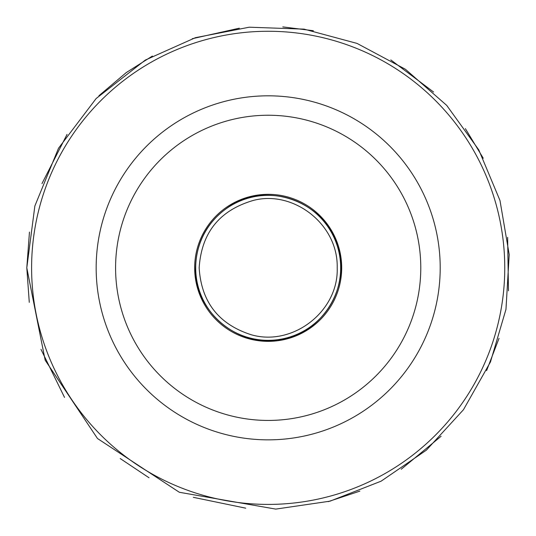 <?xml version="1.0" encoding="UTF-8"?>
<svg xmlns="http://www.w3.org/2000/svg" width="536" height="536" viewBox="0 0 536 536"><rect width="100%" height="100%" fill="white"/><g stroke="black" fill="none" stroke-linecap="round" stroke-linejoin="round"><path stroke-width="0.8" d="M268.181 439.855A172.023 172.023 0 0 0 440.203 267.839A172.023 172.023 0 0 0 268.181 95.817A172.023 172.023 0 0 0 96.165 267.839A172.023 172.023 0 0 0 268.181 439.855M268.181 115.24A152.599 152.599 0 0 1 400.338 344.139A152.599 152.599 0 0 1 136.03 344.139A152.599 152.599 0 0 1 268.181 115.24M194.669 267.839A73.512 73.512 0 0 1 304.937 204.176A73.512 73.512 0 0 1 304.937 331.503A73.512 73.512 0 0 1 194.669 267.839M195.694 267.839A72.487 72.487 0 0 1 304.428 205.06A72.487 72.487 0 0 1 304.428 330.612A72.487 72.487 0 0 1 195.694 267.839M31.604 267.839A236.577 236.577 0 0 1 386.469 62.96A236.577 236.577 0 0 1 386.469 472.719A236.577 236.577 0 0 1 31.604 267.839A236.577 236.577 0 0 1 386.469 62.96A236.577 236.577 0 0 1 386.469 472.719A236.577 236.577 0 0 1 31.604 267.839M199.164 267.839C201.268 301.889 218.554 324.173 251.022 334.685C292.69 346.986 338.752 311.255 337.198 267.839C338.33 223.954 293.011 189.737 253.126 200.484C219.459 210.373 201.469 232.825 199.164 267.839M195.56 267.839C194.267 310.029 235.585 346.464 277.286 339.891C318.391 336.816 352.393 289.534 337.251 245.394C324.682 201.442 266.968 180.666 229.267 206.521C207.566 221.207 196.33 241.649 195.56 267.839M29.467 232.075L26.8 267.839L45.171 360.212L97.498 438.522L179.326 492.269L275.765 509.1L330.049 501.16L381.13 481.167L426.381 450.153L463.466 409.718L490.46 361.961L505.971 309.339L509.2 254.573L499.981 200.498L478.789 149.892L446.716 105.384L405.424 69.271L357.043 43.409L304.066 29.138L249.247 27.202L195.399 37.694L145.31 60.072L96.165 98.503L58.511 148.244L34.867 205.971L26.8 267.839L29.279 302.351M40.977 349.345L64.528 397.411M120.238 458.568L149.028 477.764M193.329 497.321L245.743 508.175M328.213 501.636L359.864 491.13M401.209 469.255L441.108 436.25M486.594 370.617L499.043 338.33M508.47 290.827L507.625 237.314M483.258 158.254L465.375 128.627M433.624 92.065L390.818 59.932M313.413 30.733L282.794 26.901M239.337 28.187L192.243 38.713M152.378 56.052L126.302 72.554L98.932 95.73M67.067 134.355L41.982 183.593"/></g></svg>
